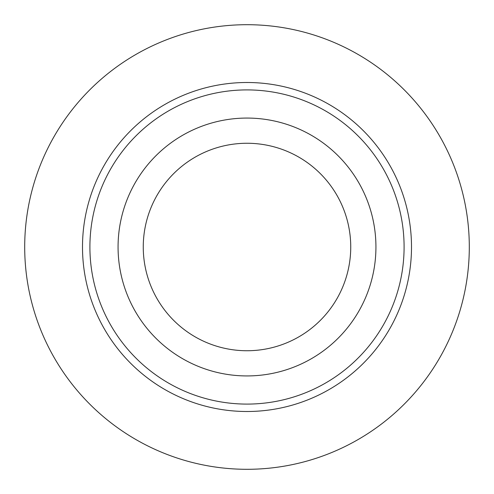 <?xml version="1.0" encoding="UTF-8"?>
<svg xmlns="http://www.w3.org/2000/svg" width="494" height="494" viewBox="0 0 494 494"><rect width="100%" height="100%" fill="white"/><g stroke="black" fill="none" stroke-linecap="round" stroke-linejoin="round"><path stroke-width="0.74" d="M247 118.066A128.934 128.934 0 0 0 118.066 247A128.934 128.934 0 0 0 247 375.934A128.934 128.934 0 0 0 375.934 247A128.934 128.934 0 0 0 247 118.066M247 143.26A103.74 103.74 0 0 0 143.26 247A103.74 103.74 0 0 0 247 350.74A103.74 103.74 0 0 0 350.74 247A103.74 103.74 0 0 0 247 143.26M89.908 247A157.092 157.092 0 0 0 247 404.092A157.092 157.092 0 0 0 404.092 247A157.092 157.092 0 0 0 247 89.908A157.092 157.092 0 0 0 89.908 247M24.7 247A222.3 222.3 0 0 0 247 469.3A222.3 222.3 0 0 0 469.3 247A222.3 222.3 0 0 0 247 24.7A222.3 222.3 0 0 0 24.7 247M82.498 247A164.502 164.502 0 0 1 247 82.498A164.502 164.502 0 0 1 411.502 247A164.502 164.502 0 0 1 247 411.502A164.502 164.502 0 0 1 82.498 247"/></g></svg>
